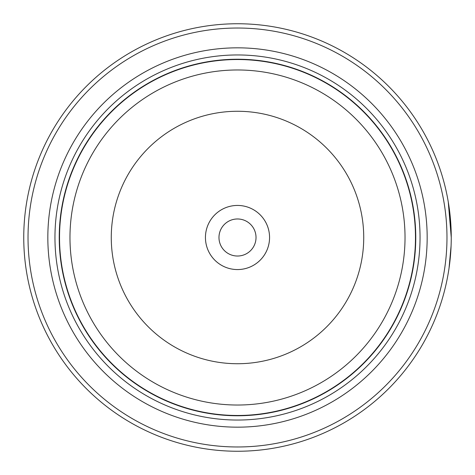 <?xml version="1.0" encoding="UTF-8"?>
<svg xmlns="http://www.w3.org/2000/svg" width="475" height="475" viewBox="0 0 475 475"><rect width="100%" height="100%" fill="white"/><g stroke="black" fill="none" stroke-linecap="round" stroke-linejoin="round"><path stroke-width="0.71" d="M415.625 237.5A178.125 178.125 0 0 1 237.5 415.625A178.125 178.125 0 0 1 59.375 237.5A178.125 178.125 0 0 1 237.5 59.375A178.125 178.125 0 0 1 415.625 237.5A178.125 178.125 0 0 0 237.5 59.375A178.125 178.125 0 0 0 59.375 237.5M451.149 230.874L450.324 217.609M449.671 211.547L449.445 209.796M450.027 214.664L448.774 205.069M448.59 271.118L447.925 275.043M269.562 237.5A32.062 32.062 0 0 0 237.5 205.438A32.062 32.062 0 0 0 205.438 237.5A32.062 32.062 0 0 0 237.5 269.562A32.062 32.062 0 0 0 269.562 237.5M256.025 237.5A18.525 18.525 0 0 0 237.5 218.975A18.525 18.525 0 0 0 218.975 237.5A18.525 18.525 0 0 0 237.5 256.025A18.525 18.525 0 0 0 256.025 237.5M28.025 237.5A209.475 209.475 0 0 0 237.5 446.975A209.475 209.475 0 0 0 446.975 237.5A209.475 209.475 0 0 0 237.5 28.025A209.475 209.475 0 0 0 28.025 237.5M451.25 237.5A213.75 213.75 0 0 1 237.5 451.25A213.75 213.75 0 0 1 23.75 237.5A213.75 213.75 0 0 1 237.5 23.75A213.75 213.75 0 0 1 451.25 237.5L448.269 201.917M450.9 249.684L449.576 264.177M449.332 266.089L449.118 267.597M449.053 268.054L451.09 245.836M47.833 237.5A189.667 189.667 0 0 1 237.5 47.833A189.667 189.667 0 0 1 427.168 237.5A189.667 189.667 0 0 1 237.5 427.168A189.667 189.667 0 0 1 47.833 237.5M54.958 237.5A182.542 182.542 0 0 1 237.5 54.958A182.542 182.542 0 0 1 420.043 237.5A182.542 182.542 0 0 1 237.5 420.043A182.542 182.542 0 0 1 54.958 237.5M415.767 237.5A178.268 178.268 0 0 1 237.5 415.767A178.268 178.268 0 0 1 59.233 237.5A178.268 178.268 0 0 1 237.5 59.233A178.268 178.268 0 0 1 415.767 237.5M59.523 237.5A177.977 177.977 0 0 0 237.5 415.477A177.977 177.977 0 0 0 415.477 237.5A177.977 177.977 0 0 0 237.5 59.523A177.977 177.977 0 0 0 59.523 237.5M405.027 237.5A167.527 167.527 0 0 1 237.5 405.027A167.527 167.527 0 0 1 69.973 237.5A167.527 167.527 0 0 1 237.5 69.973A167.527 167.527 0 0 1 405.027 237.5M111.269 237.5A126.231 126.231 0 0 0 237.5 363.731A126.231 126.231 0 0 0 363.731 237.5A126.231 126.231 0 0 0 237.5 111.269A126.231 126.231 0 0 0 111.269 237.5"/></g></svg>
